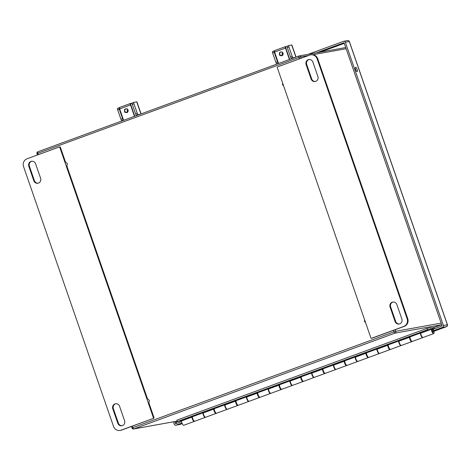 <?xml version="1.0" encoding="UTF-8"?>
<svg xmlns="http://www.w3.org/2000/svg" width="471" height="471" viewBox="0 0 471 471"><rect width="100%" height="100%" fill="white"/><g stroke="black" fill="none" stroke-linecap="round" stroke-linejoin="round"><path stroke-width="0.71" d="M197.732 412.684L193.764 413.891L199.686 411.842M64.545 161.106L67.359 163.637L66.735 167.435M146.522 397.842L149.336 400.374L148.712 404.165M365.531 322.464L364.419 321.463L364.666 319.968M283.56 85.734L282.447 84.733L282.694 83.237M399.443 323.954A3.827 3.615 79.8 0 1 395.664 321.399L390.665 306.962A3.827 3.615 79.8 0 1 393.091 302.017M315.47 81.448A3.827 3.615 79.8 0 1 311.69 78.892L306.692 64.456A3.827 3.615 79.8 0 1 309.117 59.511M371.943 338.207A0.489 0.465 -100.2 0 0 372.09 338.178L404.283 326.374A6.117 5.782 -100.2 0 0 407.721 318.602L317.742 58.775A6.117 5.782 -100.2 0 0 311.225 54.748L310.63 54.854A6.117 5.782 79.8 0 1 317.154 58.881L407.127 318.708A6.117 5.782 79.8 0 1 403.688 326.48L404.283 326.374M390.076 307.068A3.827 3.615 79.8 0 1 392.796 302.058A3.827 3.615 79.8 0 1 396.87 304.578L401.869 319.014A3.827 3.615 79.8 0 1 399.149 324.024A3.827 3.615 79.8 0 1 395.075 321.505L390.076 307.068L390.665 306.962M311.095 78.998L306.097 64.562A3.827 3.615 79.8 0 1 308.823 59.552A3.827 3.615 79.8 0 1 312.897 62.072L317.896 76.508A3.827 3.615 79.8 0 1 315.176 81.518A3.827 3.615 79.8 0 1 311.095 78.998L311.69 78.892M310.63 54.854A6.117 5.782 79.8 0 0 309.718 55.101L277.531 66.911A0.489 0.465 -100.2 0 0 277.254 67.536L370.907 337.984A0.489 0.465 -100.2 0 0 371.501 338.284L403.688 326.48M38.175 183.178A3.827 3.615 79.8 0 1 34.395 180.623L29.396 166.186A3.827 3.615 79.8 0 1 31.828 161.241M122.148 425.684A3.827 3.615 79.8 0 1 118.374 423.123L113.376 408.693A3.827 3.615 79.8 0 1 115.801 403.747M65.457 161.93L60.359 147.211A0.489 0.465 -100.2 0 0 59.764 146.911M153.74 418.283L120.959 430.2A6.117 5.782 79.8 0 1 120.046 430.447L120.635 430.341A6.117 5.782 -100.2 0 0 121.553 430.094L153.74 418.283A0.489 0.465 -100.2 0 0 154.011 417.665L148.913 402.935M147.435 398.66L66.935 166.204M40.6 178.232A3.827 3.615 79.8 0 1 37.88 183.243A3.827 3.615 79.8 0 1 33.806 180.729L28.808 166.292A3.827 3.615 79.8 0 1 31.528 161.282A3.827 3.615 79.8 0 1 35.602 163.796L40.6 178.232M119.581 406.302L124.579 420.738A3.827 3.615 79.8 0 1 121.859 425.749A3.827 3.615 79.8 0 1 117.779 423.229L112.781 408.799A3.827 3.615 79.8 0 1 115.501 403.788A3.827 3.615 79.8 0 1 119.581 406.302M153.146 418.389A0.489 0.465 -100.2 0 0 153.422 417.771L59.77 147.317A0.489 0.465 -100.2 0 0 59.175 147.017L26.988 158.827A6.117 5.782 79.8 0 0 23.55 166.593L113.523 426.42A6.117 5.782 79.8 0 0 120.046 430.447M433.243 330.642A1.507 0.489 -110.1 0 1 433.279 332.143A1.507 0.489 -110.1 0 1 432.307 330.895A1.507 0.489 -110.1 0 1 432.243 329.317A1.507 0.489 -110.1 0 1 433.243 330.642M431.071 329.135L181.029 420.891L431.136 329.135L430.694 327.751L426.979 328.399L427.462 329.782L431.136 329.135M180.964 420.886L177.349 421.539L427.462 329.782M193.952 413.885L176.872 420.15L177.349 421.539M199.521 411.842L426.979 328.399M405.472 338.313L402.481 339.22L405.472 338.313M204.296 412.113L201.305 413.026L204.296 412.113M191.909 417.123L181.406 420.98A3.009 0.971 69.9 0 0 182.401 423.988A3.009 0.971 69.9 0 0 183.802 425.272L194.305 421.415A3.009 0.971 -110.1 0 1 192.904 420.132A3.009 0.971 -110.1 0 1 191.909 417.123L192.48 417.742M191.638 417L192.362 417.082M181.135 420.85L181.606 420.903M216.271 413.226A3.009 0.971 -110.1 0 1 216.054 413.438A3.009 0.971 -110.1 0 1 214.652 412.154A3.009 0.971 -110.1 0 1 213.657 409.146L214.323 409.858A1.543 0.5 69.9 0 0 215.064 411.766M213.657 409.146L203.219 412.973A3.009 0.971 69.9 0 0 204.214 415.987A3.009 0.971 69.9 0 0 205.615 417.265L216.054 413.438M213.387 409.016L214.199 409.111M202.948 412.849L203.419 412.902M433.273 332.143A1.543 0.5 69.9 0 1 433.185 332.214A1.543 0.5 69.9 0 1 432.466 331.56A1.543 0.5 69.9 0 1 431.96 330.018L431.295 329.306L420.703 333.191A3.009 0.971 69.9 0 0 421.698 336.2A3.009 0.971 69.9 0 0 423.099 337.483L433.691 333.598A3.009 0.971 -110.1 0 0 433.644 330.666A3.009 0.971 -110.1 0 0 431.777 327.928L430.712 327.804M238.02 405.243A3.009 0.971 -110.1 0 1 237.802 405.46A3.009 0.971 -110.1 0 1 236.401 404.177A3.009 0.971 -110.1 0 1 235.406 401.168L236.071 401.881A1.543 0.5 69.9 0 0 236.813 403.788M235.406 401.168L224.967 404.995A3.009 0.971 69.9 0 0 225.962 408.01A3.009 0.971 69.9 0 0 227.363 409.287L237.802 405.46M235.135 401.039L235.947 401.133M224.696 404.872L225.167 404.925M259.768 397.265A3.009 0.971 -110.1 0 1 259.55 397.483A3.009 0.971 -110.1 0 1 258.149 396.199A3.009 0.971 -110.1 0 1 257.154 393.191L257.82 393.903A1.543 0.5 69.9 0 0 258.561 395.805M257.154 393.191L246.716 397.018A3.009 0.971 69.9 0 0 247.711 400.026A3.009 0.971 69.9 0 0 249.112 401.31L259.55 397.483M256.883 393.061L257.696 393.155M246.445 396.888L246.916 396.947M281.517 389.287A3.009 0.971 -110.1 0 1 281.299 389.499A3.009 0.971 -110.1 0 1 279.898 388.222A3.009 0.971 -110.1 0 1 278.903 385.207L279.568 385.926A1.543 0.5 69.9 0 0 280.31 387.827M278.903 385.207L268.464 389.04A3.009 0.971 69.9 0 0 269.459 392.049A3.009 0.971 69.9 0 0 270.86 393.332L281.299 389.499M278.632 385.084L279.444 385.178M268.193 388.911L268.664 388.969M303.265 381.31A3.009 0.971 -110.1 0 1 303.047 381.522A3.009 0.971 -110.1 0 1 301.646 380.244A3.009 0.971 -110.1 0 1 300.651 377.23L301.316 377.948A1.543 0.5 69.9 0 0 302.058 379.85M300.651 377.23L290.213 381.063A3.009 0.971 69.9 0 0 291.208 384.071A3.009 0.971 69.9 0 0 292.609 385.355L303.047 381.522M300.38 377.106L301.193 377.2M289.942 380.933L290.413 380.986M325.014 373.332A3.009 0.971 -110.1 0 1 324.796 373.544A3.009 0.971 -110.1 0 1 323.394 372.261A3.009 0.971 -110.1 0 1 322.399 369.252L323.065 369.965A1.543 0.5 69.9 0 0 323.807 371.872M322.399 369.252L311.961 373.085A3.009 0.971 69.9 0 0 312.956 376.093A3.009 0.971 69.9 0 0 314.357 377.377L324.796 373.544M322.129 369.123L322.941 369.217M311.69 372.955L312.161 373.008M346.762 365.355A3.009 0.971 -110.1 0 1 346.544 365.567A3.009 0.971 -110.1 0 1 345.143 364.283A3.009 0.971 -110.1 0 1 344.148 361.275L344.813 361.987A1.543 0.5 69.9 0 0 345.555 363.895M344.148 361.275L333.709 365.102A3.009 0.971 69.9 0 0 334.704 368.116A3.009 0.971 69.9 0 0 336.106 369.394L346.544 365.567M343.877 361.145L344.69 361.239M333.439 364.978L333.91 365.031M368.51 357.371A3.009 0.971 -110.1 0 1 368.293 357.589A3.009 0.971 -110.1 0 1 366.891 356.306A3.009 0.971 -110.1 0 1 365.896 353.297L366.562 354.009A1.543 0.5 69.9 0 0 367.303 355.917M365.896 353.297L355.458 357.124A3.009 0.971 69.9 0 0 356.453 360.138A3.009 0.971 69.9 0 0 357.854 361.416L368.293 357.589M365.626 353.168L366.438 353.262M355.187 357L355.658 357.053M390.259 349.394A3.009 0.971 -110.1 0 1 390.041 349.612A3.009 0.971 -110.1 0 1 388.64 348.328A3.009 0.971 -110.1 0 1 387.645 345.32L388.31 346.032A1.543 0.5 69.9 0 0 389.052 347.934M387.645 345.32L377.206 349.146A3.009 0.971 69.9 0 0 378.201 352.155A3.009 0.971 69.9 0 0 379.602 353.438L390.041 349.612M387.374 345.19L388.186 345.284M376.935 349.017L377.406 349.076M412.007 341.416A3.009 0.971 -110.1 0 1 411.789 341.628A3.009 0.971 -110.1 0 1 410.388 340.35A3.009 0.971 -110.1 0 1 409.393 337.336L398.955 341.169A3.009 0.971 69.9 0 0 399.95 344.177A3.009 0.971 69.9 0 0 401.351 345.461L411.789 341.628M409.393 337.336L410.058 338.054A1.543 0.5 69.9 0 0 410.8 339.956M409.122 337.212L409.935 337.307M398.684 341.039L399.155 341.092M431.542 329.57L432.243 329.317A1.543 0.5 69.9 0 0 432.201 329.311L431.024 329.176M433.691 333.598A3.009 0.971 -110.1 0 1 432.29 332.314A3.009 0.971 -110.1 0 1 431.295 329.306M420.432 333.062L420.903 333.115M433.014 329.223L433.968 328.97M434.556 328.758L434.115 327.475L441.68 324.696M434.115 327.475L432.973 327.681L433.45 329.064M432.973 327.681L432.037 328.022M178.062 421.41L175.96 422.181L176.401 423.464M409.9 336.93A3.009 0.971 69.9 0 0 410.847 340.044A3.009 0.971 69.9 0 0 412.308 341.44L422.752 337.607A3.009 0.971 -110.1 0 1 421.286 336.217A3.009 0.971 -110.1 0 1 420.338 333.097M388.151 344.907A3.009 0.971 69.9 0 0 389.099 348.022A3.009 0.971 69.9 0 0 390.559 349.417L401.004 345.584A3.009 0.971 69.9 0 0 401.157 345.473M398.59 341.075A3.009 0.971 69.9 0 0 399.538 344.195A3.009 0.971 69.9 0 0 401.004 345.584M366.403 352.885A3.009 0.971 69.9 0 0 367.351 355.999A3.009 0.971 69.9 0 0 368.811 357.395L379.255 353.568A3.009 0.971 69.9 0 0 379.408 353.45M376.841 349.052A3.009 0.971 69.9 0 0 377.789 352.173A3.009 0.971 69.9 0 0 379.255 353.568M344.654 360.863A3.009 0.971 69.9 0 0 345.602 363.983A3.009 0.971 69.9 0 0 347.062 365.372L357.507 361.545A3.009 0.971 69.9 0 0 357.66 361.428M355.093 357.036A3.009 0.971 69.9 0 0 356.041 360.15A3.009 0.971 69.9 0 0 357.507 361.545M322.906 368.84A3.009 0.971 69.9 0 0 323.854 371.96A3.009 0.971 69.9 0 0 325.314 373.356L335.758 369.523A3.009 0.971 69.9 0 0 335.911 369.405M333.344 365.013A3.009 0.971 69.9 0 0 334.292 368.128A3.009 0.971 69.9 0 0 335.758 369.523M301.157 376.818A3.009 0.971 69.9 0 0 302.105 379.938A3.009 0.971 69.9 0 0 303.565 381.333L314.01 377.501A3.009 0.971 69.9 0 0 314.163 377.389M311.596 372.991A3.009 0.971 69.9 0 0 312.544 376.105A3.009 0.971 69.9 0 0 314.01 377.501M279.409 384.801A3.009 0.971 69.9 0 0 280.357 387.916A3.009 0.971 69.9 0 0 281.817 389.311L292.261 385.478A3.009 0.971 69.9 0 0 292.414 385.366M289.848 380.968A3.009 0.971 69.9 0 0 290.795 384.089A3.009 0.971 69.9 0 0 292.261 385.478M257.661 392.779A3.009 0.971 69.9 0 0 258.608 395.893A3.009 0.971 69.9 0 0 260.069 397.288L270.513 393.462A3.009 0.971 69.9 0 0 270.666 393.344M268.099 388.946A3.009 0.971 69.9 0 0 269.047 392.066A3.009 0.971 69.9 0 0 270.513 393.462M235.912 400.756A3.009 0.971 69.9 0 0 236.86 403.871A3.009 0.971 69.9 0 0 238.32 405.266L248.765 401.439A3.009 0.971 69.9 0 0 248.918 401.321M246.351 396.923A3.009 0.971 69.9 0 0 247.299 400.044A3.009 0.971 69.9 0 0 248.765 401.439M214.164 408.734A3.009 0.971 69.9 0 0 215.112 411.854A3.009 0.971 69.9 0 0 216.572 413.244L227.016 409.417A3.009 0.971 69.9 0 0 227.169 409.299M224.602 404.907A3.009 0.971 69.9 0 0 225.55 408.021A3.009 0.971 69.9 0 0 227.016 409.417M202.854 412.884A3.009 0.971 69.9 0 0 203.802 415.999A3.009 0.971 69.9 0 0 205.268 417.394A3.009 0.971 69.9 0 0 205.421 417.277M192.327 416.747A3.009 0.971 69.9 0 0 193.281 419.861A3.009 0.971 69.9 0 0 194.741 421.257L205.268 417.394M421.121 332.532L415.375 334.581L421.121 332.532M192.763 416.311L187.016 418.354L192.763 416.311M306.939 374.421L301.193 376.47L306.939 374.421M127.647 109.29C128.589 112.175 127.641 113.17 124.803 112.257C123.902 109.278 124.833 108.265 127.582 109.219L126.887 112.439M140.193 114.235L138.209 114.594L136.578 115.195L138.562 114.836M119.375 107.718L119.287 107.735A1.466 0.477 69.9 0 0 119.257 107.741A1.466 0.477 69.9 0 0 119.293 109.201L117.662 109.802L120.941 119.281L122.572 118.68A1.466 0.477 69.9 0 0 123.267 119.875M119.293 109.201L122.572 118.68M136.578 115.195A1.466 0.477 -110.1 0 1 135.624 113.894L137.255 113.293A1.466 0.477 69.9 0 0 138.209 114.594M141.094 113.905L136.92 101.842L133.964 102.348A1.466 0.477 69.9 0 0 133.941 102.354A1.466 0.477 69.9 0 0 133.976 103.82L132.339 104.415L135.624 113.894M132.339 104.415A1.466 0.477 -110.1 0 1 132.31 102.955A1.466 0.477 -110.1 0 1 132.333 102.943L133.917 102.366M133.976 103.82L137.255 113.293M123.331 120.052L121.895 120.576L123.42 120.305M121.895 120.576A1.466 0.477 -110.1 0 1 120.941 119.281M117.662 109.802A1.466 0.477 -110.1 0 1 117.626 108.336A1.466 0.477 -110.1 0 1 117.656 108.33L119.234 107.753M126.169 112.357A1.813 1.713 -100.2 0 0 128.071 109.984A1.813 1.713 -100.2 0 0 125.139 109.39A1.813 1.713 -100.2 0 0 126.169 112.357M282.606 52.44C283.542 55.331 282.594 56.32 279.762 55.407C278.861 52.428 279.792 51.416 282.541 52.375L281.846 55.59M295.146 57.391L293.162 57.745L291.531 58.345L293.515 57.986M274.328 50.868L274.246 50.886A1.466 0.477 69.9 0 0 274.216 50.892A1.466 0.477 69.9 0 0 274.252 52.358L272.621 52.952L275.9 62.431L277.531 61.831A1.466 0.477 69.9 0 0 278.226 63.026M274.252 52.358L277.531 61.831M291.531 58.345A1.466 0.477 -110.1 0 1 290.583 57.044L292.214 56.449A1.466 0.477 69.9 0 0 293.162 57.745M296.053 57.056L291.879 44.998L288.923 45.499A1.466 0.477 69.9 0 0 288.9 45.504A1.466 0.477 69.9 0 0 288.929 46.97L287.298 47.571L290.583 57.044M287.298 47.571A1.466 0.477 -110.1 0 1 287.269 46.105A1.466 0.477 -110.1 0 1 287.292 46.099L288.876 45.516M288.929 46.97L292.214 56.449M278.29 63.208L276.854 63.732L278.373 63.455M276.854 63.732A1.466 0.477 -110.1 0 1 275.9 62.431M272.621 52.952A1.466 0.477 -110.1 0 1 272.585 51.492A1.466 0.477 -110.1 0 1 272.615 51.486L274.193 50.903M281.122 55.507A1.813 1.713 -100.2 0 0 283.03 53.141A1.813 1.713 -100.2 0 0 280.098 52.546A1.813 1.713 -100.2 0 0 281.122 55.507M433.638 330.648L442.605 327.363A1.466 1.389 -100.2 0 0 443.429 325.496L345.337 42.231A1.466 1.389 -100.2 0 0 343.553 41.318L308.099 54.33M344.26 43.356L320.38 52.116M433.061 329.306L442.128 325.979L344.036 42.702L316.435 52.829M173.446 421.816L174.288 424.236A1.466 1.389 -100.2 0 0 176.072 425.142L181.93 422.993M357.1 69.319A2.296 0.742 69.9 0 0 355.57 67.294A2.296 0.742 69.9 0 0 355.664 69.708A2.296 0.742 69.9 0 0 357.153 71.604A2.296 0.742 69.9 0 0 357.1 69.319M174.829 421.563L175.589 423.759L181.506 421.592M355.428 68.931A2.296 0.742 -110.1 0 1 355.799 69.796A2.296 0.742 -110.1 0 1 355.988 70.45M395.664 321.399L395.075 321.505M306.097 64.562L306.692 64.456M372.09 338.178L371.501 338.284M317.154 58.881L317.742 58.775M407.127 318.708L407.721 318.602M33.806 180.729L34.395 180.623M29.396 166.186L28.808 166.292M113.376 408.693L112.781 408.799M118.374 423.123L117.779 423.229M59.77 147.317L60.359 147.211M154.011 417.665L153.422 417.771M120.959 430.2L121.553 430.094M213.893 409.399L214.228 409.281M235.641 401.422L235.977 401.298M257.39 393.444L257.725 393.32M279.138 385.466L279.474 385.343M300.887 377.489L301.222 377.365M322.635 369.505L322.971 369.388M344.383 361.528L344.719 361.41M366.132 353.55L366.467 353.427M387.88 345.573L388.216 345.449M409.629 337.595L409.964 337.472M431.53 329.559L432.201 329.311M134.765 116.231L130.82 104.839L130.814 103.614L132.139 103.379M132.163 103.167L130.591 103.449M130.467 103.485L119.646 107.453A1.466 0.477 69.9 0 0 119.616 107.459L130.491 103.473A1.466 0.477 69.9 0 1 130.52 103.461L130.814 103.614M132.163 103.161L130.491 103.473A1.466 0.477 69.9 0 0 130.526 104.933L130.82 104.839M119.504 107.765L119.51 108.989L119.616 107.459A1.466 0.477 69.9 0 0 119.652 108.925L130.526 104.933L134.471 116.337M123.443 120.382L119.652 108.925L123.596 120.323M119.51 108.989L123.455 120.376M136.731 101.848L140.929 113.964M289.724 59.381L285.779 47.995L285.773 46.764L287.098 46.529M285.426 46.635L274.605 50.603A1.466 0.477 69.9 0 0 274.575 50.615L285.45 46.623A1.466 0.477 69.9 0 1 285.479 46.617L285.55 46.6M274.463 50.915L274.469 52.14L274.575 50.615A1.466 0.477 69.9 0 0 274.611 52.075L285.485 48.089A1.466 0.477 69.9 0 1 285.45 46.623L285.773 46.764M289.43 59.487L285.485 48.089L285.779 47.995M278.402 63.532L274.611 52.075L278.555 63.479M274.469 52.14L278.414 63.532M291.69 45.004L295.888 57.121M176.072 425.142L182.212 423.623L180.034 424.424A1.466 0.477 69.9 0 0 180.063 424.412M446.596 326.633A1.466 0.477 -110.1 0 1 446.567 326.644L433.838 331.319L446.543 326.656L442.605 327.363M443.429 325.496L447.368 324.79L349.276 41.519L345.337 42.231M347.71 40.553A1.466 1.389 79.8 0 1 349.276 41.519L349.358 41.519A1.466 1.466 0 0 0 347.71 40.553L343.771 41.26M447.368 324.79A1.466 1.389 79.8 0 1 446.543 326.656A1.466 0.477 -110.1 0 0 446.567 326.644A1.466 1.466 0 0 0 447.45 324.79L447.368 324.79M446.537 325.184L447.45 324.79L349.358 41.519M308.746 55.46L300.751 56.897L301.21 58.221M395.216 329.7L395.764 331.278L441.133 323.106M346.12 48.731L312.915 54.707M433.85 327.522L441.286 324.796L394.939 333.138L133.841 428.928L177.208 421.115M299.462 58.869L298.973 57.462L37.88 153.246A1.466 0.477 -110.1 0 1 37.845 151.786A1.466 0.477 -110.1 0 1 37.874 151.774L298.914 56.008M345.531 47.589A1.466 1.466 0 0 1 345.72 47.565A1.466 1.389 -100.2 0 0 345.531 47.589L299.185 55.931A1.466 1.466 0 0 0 298.938 56.002A1.466 0.477 69.9 0 0 298.973 57.462L300.751 56.897A1.466 1.389 -100.2 0 0 298.967 55.99A1.466 0.477 69.9 0 0 298.938 56.002L37.845 151.786A1.466 1.466 0 0 0 36.962 153.64L37.88 153.246L38.363 154.653M132.369 426.125L132.893 427.627L393.986 331.843L393.468 330.342M433.868 327.522L441.309 324.79A1.466 0.477 69.9 0 0 441.309 324.79A1.466 0.477 69.9 0 0 441.345 324.772M441.286 324.796A1.466 1.389 -100.2 0 0 441.645 324.596A1.466 1.466 0 0 1 441.309 324.79M395.764 331.278L393.986 331.843A1.466 0.477 -110.1 0 0 394.939 333.138A1.466 1.389 -100.2 0 0 395.764 331.278M177.214 421.133L133.623 428.987A1.466 1.389 -100.2 0 0 133.841 428.928A1.466 0.477 69.9 0 1 132.893 427.627L131.974 428.021L131.438 426.467M372.019 338.202L371.431 338.308M59.841 146.887L59.246 146.999M213.911 409.417L214.228 409.299M235.659 401.433L235.977 401.316M257.407 393.456L257.725 393.338M279.156 385.478L279.474 385.36M300.904 377.501L301.222 377.383M322.653 369.523L322.971 369.405M344.401 361.54L344.719 361.422M366.15 353.562L366.467 353.444M387.898 345.584L388.216 345.467M409.646 337.607L409.964 337.489M119.257 107.741L117.626 108.336M133.941 102.354L132.31 102.955M274.216 50.892L272.585 51.492M288.9 45.504L287.269 46.105M175.854 425.201L179.792 424.495M37.433 154.994L36.962 153.64M131.974 428.021A1.466 1.466 0 0 0 133.623 428.987"/></g></svg>
